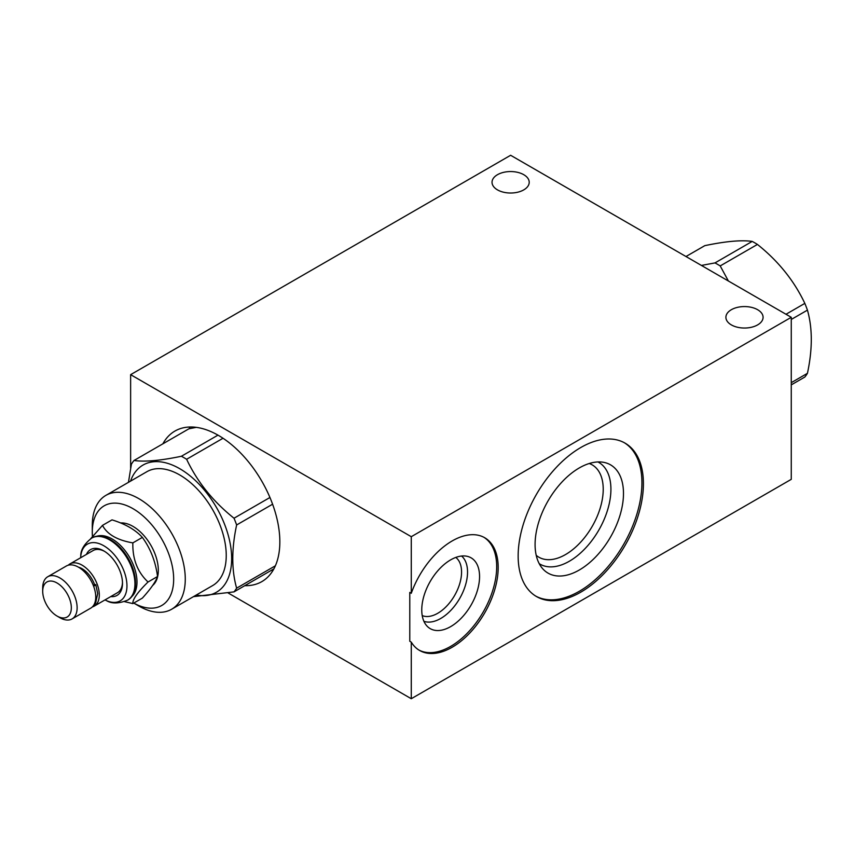 <?xml version="1.0" encoding="UTF-8"?>
<svg xmlns="http://www.w3.org/2000/svg" width="854" height="854" viewBox="0 0 854 854"><rect width="100%" height="100%" fill="white"/><g stroke="black" fill="none" stroke-linecap="round" stroke-linejoin="round"><path stroke-width="1.28" d="M228.199 593.018L411.276 698.721L791.263 479.34L791.263 317.304L510.628 155.279L130.63 374.66L411.276 536.696L791.263 317.304M130.63 468.088L130.63 374.66M411.276 593.284A65.085 37.576 -60 0 1 484.698 537.732A65.085 37.576 -60 0 1 484.698 612.894A65.085 37.576 -60 0 1 419.613 650.47A65.085 37.576 -60 0 1 411.276 642.123L409.781 641.258L409.781 592.42L411.276 593.284L411.276 536.696M411.276 698.721L411.276 642.123M643.414 483.684A88.57 51.133 -60 0 1 604.749 572.82A88.57 51.133 -60 0 1 536.493 596.551A88.57 51.133 -60 0 1 518.154 555.997A88.57 51.133 -60 0 1 556.819 466.86A88.57 51.133 -60 0 1 625.075 443.141A88.57 51.133 -60 0 1 643.414 483.684M418.876 650.022A65.085 37.576 120 0 0 483.204 612.03A65.085 37.576 120 0 0 483.94 537.315M479.564 576.546A40.875 23.602 -60 0 1 459.676 619.748A40.875 23.602 -60 0 1 427.384 626.462A40.875 23.602 -60 0 1 421.759 609.927A40.875 23.602 120 0 1 437.622 570.984A40.875 23.602 120 0 1 467.8 556.466A40.875 23.602 120 0 1 479.564 576.546M461.587 556.029A37.896 21.884 120 0 1 467.544 572.041A37.896 21.884 -60 0 1 452.289 608.774A37.896 21.884 -60 0 1 423.894 621.306M422.218 615.585A33.669 19.439 -60 0 0 447.677 605.048A33.669 19.439 -60 0 0 461.566 572.041A33.669 19.439 120 0 0 455.79 557.427M271.145 570.44A86.916 50.183 -120 0 0 272.981 570.451M189.182 428.74A86.916 50.183 60 0 1 190.164 427M162.879 443.824A86.916 50.183 60 0 1 174.921 431.067A86.916 50.183 60 0 1 218.378 435.369A86.916 50.183 60 0 1 275.159 511.962A86.916 50.183 60 0 1 261.836 581.617A86.916 50.183 60 0 1 244.767 585.673M523.769 174.696A18.585 10.728 0 0 0 503.508 172.369A18.585 10.728 0 0 0 492.032 182.286A18.585 10.728 0 0 0 497.476 189.876A18.585 10.728 0 0 0 517.737 192.203A18.585 10.728 0 0 0 529.213 182.286A18.585 10.728 0 0 0 523.769 174.696M757.637 309.714A18.585 10.728 0 0 0 737.376 307.387A18.585 10.728 0 0 0 725.9 317.304A18.585 10.728 0 0 0 731.344 324.894A18.585 10.728 0 0 0 751.605 327.221A18.585 10.728 0 0 0 763.081 317.304A18.585 10.728 0 0 0 757.637 309.714M589.239 463.498A53.311 30.787 120 0 1 592.185 464.864A53.311 30.787 120 0 1 603.223 489.267A53.311 30.787 -60 0 1 579.951 542.92A53.311 30.787 -60 0 1 538.874 557.203A53.311 30.787 -60 0 1 536.227 555.335M539.216 563.661A58.755 33.925 -60 0 0 584.755 548.93A58.755 33.925 -60 0 0 610.92 489.267A58.755 33.925 120 0 0 597.949 461.939M623.484 493.463A62.513 36.092 -60 0 1 592.238 560.299A62.513 36.092 -60 0 1 542.674 568.711A62.513 36.092 -60 0 1 535.084 544.5A62.513 36.092 120 0 1 558.559 485.862A62.513 36.092 120 0 1 604.056 462.409A62.513 36.092 120 0 1 623.484 493.463M535.757 596.103A88.57 51.133 -60 0 0 603.746 571.433A88.57 51.133 -60 0 0 641.92 482.82A88.57 51.133 120 0 0 624.317 442.714M196.26 427.352L188.915 428.793L134.003 460.487C144.678 462.035 160.477 460.626 181.4 456.26A83.873 48.422 60 0 1 184.016 457.701A83.873 48.422 60 0 1 186.62 459.271C197.295 481.891 213.094 501.544 234.017 518.229A83.873 48.422 60 0 1 236.633 524.964C231.498 548.994 231.498 570.056 236.633 588.16A83.873 48.422 60 0 1 234.017 591.875L193.463 596.647M128.463 482.329L131.399 464.202A83.873 48.422 60 0 1 134.003 460.487M130.534 481.133A73.423 42.39 60 0 1 179.746 468.697A73.423 42.39 60 0 1 230.986 548.556A73.423 42.39 60 0 1 196.281 595.024M181.4 456.26L217.983 435.134M223.022 438.251L186.62 459.271M273.888 568.86L234.017 591.875M236.633 588.16L275.383 565.786M272.597 504.202L236.633 524.964M234.017 518.229L269.949 497.487M171.643 609.244L212.625 585.588A65.747 37.96 -120 0 0 222.702 532.896A65.747 37.96 -120 0 0 179.746 474.963A65.747 37.96 -120 0 0 146.867 471.707L105.896 495.363A65.747 37.96 60 0 1 138.775 498.619A65.747 37.96 60 0 1 181.731 556.552A65.747 37.96 60 0 1 171.643 609.244A65.747 37.96 60 0 1 138.775 605.988L133.747 603.084L138.775 605.988M92.435 536.376A57.549 33.221 60 0 1 92.285 532.159A57.549 33.221 60 0 1 132.978 508.664A57.549 33.221 60 0 1 173.661 578.692A57.549 33.221 60 0 1 133.747 603.073M152.62 585.492A35.857 20.699 -120 0 0 158.321 570.291A35.857 20.699 -120 0 0 120.595 522.958M92.285 532.159L92.285 525.456A65.747 37.96 60 0 1 105.896 495.363M142.362 537.401C135.359 529.758 125.25 523.918 112.013 519.872L102.501 525.37C107.156 534.358 117.276 540.198 132.85 542.888L142.362 537.401C150.539 548.642 155.599 561.676 157.542 576.514L148.03 582.001C137.515 592.356 132.455 599.551 132.85 603.597L142.362 598.11C150.539 589.111 155.599 581.916 157.542 576.514M90.727 538.671L102.501 525.37M132.85 542.888C132.455 559.082 137.515 572.116 148.03 582.001M132.85 603.597L124.492 601.622M131.783 596.572A35.121 20.282 -120 0 0 136.992 582.001A35.121 20.282 -120 0 0 123.083 548.225A35.121 20.282 -120 0 0 96.94 536.216M110.412 539.707A35.121 20.282 60 0 1 110.668 539.856A35.121 20.282 60 0 1 135.498 582.866L135.498 583.463A35.857 20.699 -120 0 0 110.145 539.557A35.857 20.699 -120 0 0 92.221 537.774A35.857 20.699 -120 0 0 91.944 537.945M127.79 600.031A35.857 20.699 -120 0 0 128.079 599.882A35.857 20.699 -120 0 0 135.498 583.463M80.65 557.747A32.762 18.916 60 0 1 80.778 556.114A32.762 18.916 60 0 1 105.127 546.571A32.762 18.916 60 0 1 126.958 585.876A32.762 18.916 60 0 1 106.472 600.618A32.762 18.916 60 0 1 104.989 599.914M110.774 596.572A26.463 15.276 -120 0 0 122.496 583.303A26.463 15.276 -120 0 0 103.782 550.894A26.463 15.276 -120 0 0 86.435 554.417M68.267 565.199A24.339 14.059 60 0 1 69.911 563.95A24.339 14.059 60 0 1 88.667 570.472A24.339 14.059 60 0 1 99.299 594.971A24.339 14.059 60 0 1 94.25 606.116L117.457 592.719A24.339 14.059 -120 0 0 122.485 582.407M94.25 606.116A24.339 14.059 60 0 1 92.349 606.916M104.551 551.353A24.339 14.059 -120 0 0 93.107 550.552L69.911 563.95M94.591 584.67A19.973 11.529 -120 0 0 78.483 567.173M93.577 586.122A2.316 0.544 159.9 0 0 95.072 585.47A2.316 0.544 159.9 0 0 95.808 584.734A2.316 0.544 159.9 0 0 94.079 584.809L93.246 585.278M72.088 618.915L90.695 608.165A24.339 14.059 -120 0 0 95.744 597.021A24.339 14.059 -120 0 0 85.112 572.522A24.339 14.059 -120 0 0 66.356 565.999L47.739 576.749A24.339 14.059 60 0 1 66.495 583.271A24.339 14.059 60 0 1 77.127 607.77A24.339 14.059 60 0 1 72.088 618.915A24.339 14.059 60 0 1 59.908 617.709L57.015 616.033A20.24 11.689 60 0 1 42.7 591.246A20.24 11.689 60 0 1 57.015 582.983A20.24 11.689 60 0 1 71.33 607.77A20.24 11.689 60 0 1 57.015 616.033M42.7 591.246L42.7 587.894A24.339 14.059 60 0 1 47.739 576.749M701.422 265.434L714.979 262.915A83.873 48.422 60 0 1 717.595 264.356A83.873 48.422 60 0 1 720.2 265.925L728.398 281.009M791.263 382.656L807.436 373.326C812.57 349.297 812.57 328.235 807.436 310.13L791.263 319.46M807.436 310.13A83.873 48.422 -120 0 0 804.831 303.394C794.156 280.785 778.357 261.132 757.434 244.436L720.2 265.925M786 314.261L804.831 303.394M714.979 262.915L752.203 241.415C741.539 239.867 725.74 241.276 704.806 245.653L685.986 256.52M757.434 244.436A83.873 48.422 -120 0 0 754.819 242.856A83.873 48.422 -120 0 0 752.203 241.415M807.436 373.326A83.873 48.422 -120 0 1 804.831 377.041L791.263 384.866M92.221 537.774L91.656 538.105A35.857 20.699 60 0 1 119.293 547.713A35.857 20.699 60 0 1 134.943 583.784A35.857 20.699 60 0 1 127.513 600.202C118.749 603.693 111.735 603.842 106.472 600.618M128.079 599.882L127.513 600.202M91.656 538.105C84.247 543.945 80.618 549.944 80.778 556.114M95.808 584.734L97.698 593.626L95.573 603.234L93.364 605.732"/></g></svg>
